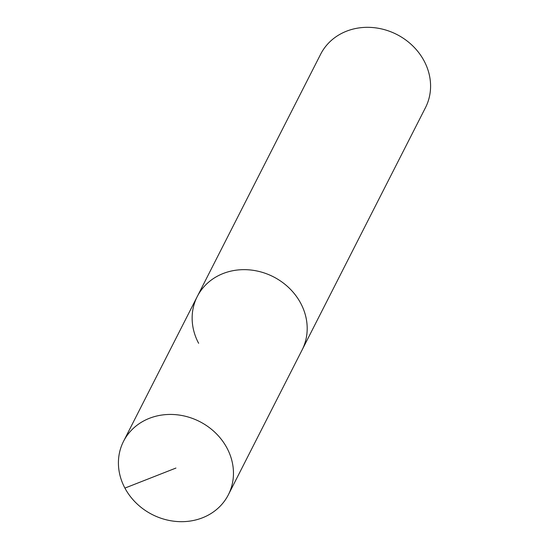 <?xml version="1.0" encoding="UTF-8"?>
<svg xmlns="http://www.w3.org/2000/svg" width="549" height="549" viewBox="0 0 549 549"><rect width="100%" height="100%" fill="white"/><g stroke="black" fill="none" stroke-linecap="round" stroke-linejoin="round"><path stroke-width="0.82" d="M198.635 343.303A58.832 52.182 27 0 1 197.242 296.577A58.832 52.182 27 0 1 248.066 269.779A58.832 52.182 27 0 1 300.694 303.233A58.832 52.182 27 0 1 302.094 349.967A58.832 52.182 -153 0 0 300.694 303.233A58.832 52.182 -153 0 0 248.066 269.779A58.832 52.182 -153 0 0 197.242 296.577L320.63 54.248A58.832 52.182 27 0 1 371.46 27.45A58.832 52.182 27 0 1 424.089 60.905A58.832 52.182 27 0 1 425.482 107.638L228.37 494.752A58.832 52.182 -153 0 0 226.97 448.025A58.832 52.182 -153 0 0 174.342 414.564A58.832 52.182 -153 0 0 123.518 441.362A58.832 52.182 -153 0 0 124.911 488.095A58.832 52.182 -153 0 0 177.54 521.55A58.832 52.182 -153 0 0 228.37 494.752M175.941 468.057L124.911 488.095M123.518 441.362L197.242 296.577"/></g></svg>
